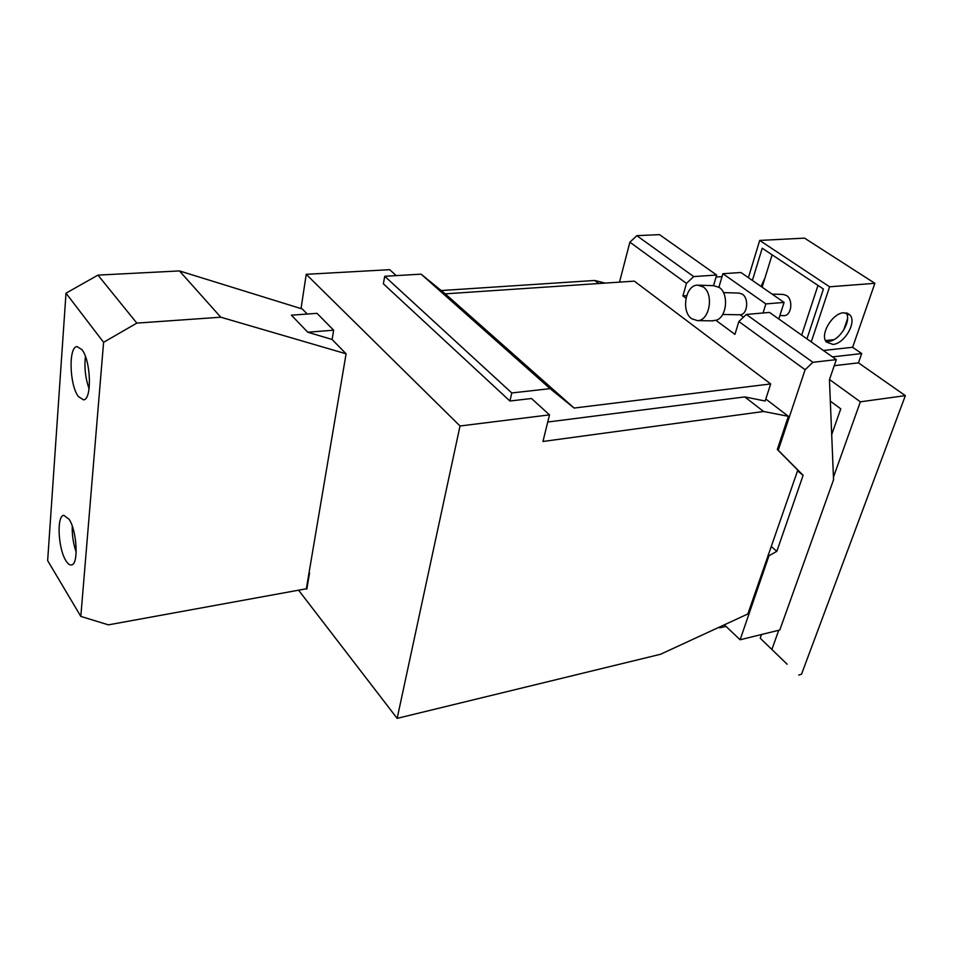 <?xml version="1.0" encoding="UTF-8"?>
<svg xmlns="http://www.w3.org/2000/svg" width="953" height="953" viewBox="0 0 953 953"><rect width="100%" height="100%" fill="white"/><g stroke="black" fill="none" stroke-linecap="round" stroke-linejoin="round"><path stroke-width="1.43" d="M72.261 526.127C71.987 535.062 73.298 543.746 76.18 552.204M85.413 356.458C84.186 367.477 85.413 378.258 89.094 388.8M65.948 560.745C58.121 548.892 56.477 515.74 63.78 515.335L69.081 519.266C77.038 530.821 78.754 564.7 71.475 564.95C69.7 565.26 67.866 563.854 65.948 560.745M78.36 396.519C69.45 385.107 68.354 346.642 77.062 346.582L81.91 349.62C91.011 360.663 92.143 399.998 83.471 399.843L78.36 396.519M80.814 616.412L108.416 624.858L306.33 588.775L346.094 353.801L220.786 317.206L179.462 270.926L97.968 275.119L136.827 323.115L103.591 342.318L66.007 293.179L47.65 560.614L80.814 616.412L103.591 342.318M66.007 293.179L97.968 275.119M220.786 317.206L136.827 323.115M179.462 270.926L302.327 308.998L307.247 314.037M332.12 339.494L333.645 330.191L317.015 313.334L291.38 315.169L307.783 332.228L332.097 339.471L346.094 353.801M306.818 589.133L309.57 572.932L306.366 588.573M511.785 392.958L550.107 388.645L574.111 408.051L770.679 383.94L634.329 281.135L445.23 293.846L421.107 274.154L384.726 276.275L383.38 283.803L509.926 401.01L511.785 392.958L384.726 276.275M574.111 408.051L445.23 293.846M550.107 388.645L421.107 274.154M307.783 332.228L333.645 330.191M770.679 383.94L765.164 401.01L744.781 396.913L547.737 422.024M549.512 414.865L542.948 441.477L763.579 411.493L788.357 416.306L777.303 449.482L797.792 470.139L747.843 613.97L660.512 654.27L397.151 718.371L460.025 425.991L549.512 414.865L531.5 398.509L509.926 401.01M703.171 286.901L697.703 285.138C685.505 284.697 680.799 311.524 691.711 318.743L697.477 320.625C709.58 321.006 714.238 293.893 703.171 286.901M598.675 283.529L594.72 280.468L441.191 290.546M396.21 275.596L389.694 269.675L306.223 274.321L301.041 308.605M397.151 718.371L298.587 590.193M460.025 425.991L306.223 274.321M763.579 411.493L744.781 396.913M788.357 416.306L765.807 399.021M605.119 283.101L594.72 280.468M698.74 285.173L713.761 285.686L719.241 287.449C728.89 293.5 727.008 316.491 716.608 320.148L711.903 320.839M686.636 295.656L682.908 295.942L686.458 283.386L693.689 276.573L716.644 275.036L713.535 285.686M619.51 282.136L629.873 242.193L636.83 235.677L659.476 234.629L716.644 275.036M636.83 235.677L693.689 276.573M629.873 242.193L686.458 283.386M771.501 546.712L776.838 551.31L803.117 475.321L778.244 450.233L805.106 369.728L812.897 362.307L836.329 359.626L829.444 379.675L833.553 479.728L779.792 630.016L740.112 639.773L768.964 555.766L776.838 551.31M797.542 470.865L803.117 475.321M777.303 449.482L778.244 450.233M836.329 359.626L769.524 312.417L746.342 314.442L738.861 321.506L805.106 369.728M738.861 321.506L734.942 334.36L715.727 320.172M685.957 298.194L682.908 295.942M746.342 314.442L812.897 362.307M768.082 554.991L768.964 555.766M723.47 292.607L738.98 293.083L742.375 294.179C749.189 298.42 747.426 314.704 740.195 314.776L743.471 317.146M740.195 314.776L734.858 314.693M724.351 624.811L740.112 639.773M763.043 312.977L765.867 303.924L722.886 273.702L718.907 287.222M765.867 303.924L784.081 302.411L740.957 272.51L722.886 273.702M783.402 315.61L784.021 315.622C791.443 315.872 793.492 299.718 786.547 295.513L783.116 294.441L772.085 294.096M720.111 626.776L719.741 627.86L719.098 627.241M784.081 302.411L778.804 318.969M787.142 664.241L760.22 638.2L787.142 664.241M831.695 434.639L840.76 408.825L830.325 401.142M760.22 638.2L761.507 634.519M829.503 379.508L860.368 401.821L833.446 477.167M778.732 630.278L771.99 649.148M764.914 278.097L761.006 286.412M843.727 312.739L849.921 314.955C857.081 322.054 844.418 343.878 832.946 344.414L826.454 342.067C819.485 334.944 832.279 313.084 843.727 312.739M846.157 312.834C851.982 320.744 839.545 340.876 828.622 341.4L825.894 341.281M801.664 335.122L817.984 285.423M772.121 254.82L762.114 287.175M752.394 280.444L762.221 248.221L823.416 289.045L806.953 338.863M748.391 277.668L759.696 240.43L829.598 286.793L811.265 341.913M722.029 276.608L716.06 277.013M725.936 626.395L719.741 627.86M860.368 401.821L905.35 395.626L801.497 674.271L798.733 675.022M834.256 365.69L858.45 362.843L905.35 395.626M823.38 350.478L852.625 347.285L861.715 353.575L858.45 362.843M861.715 353.575L832.434 356.875M852.625 347.285L874.878 283.315L829.598 286.793M874.878 283.315L804.535 238.131L759.696 240.43M833.887 339.673L825.501 340.543M847.539 318.719L843.56 330.357M697.477 320.625L712.88 320.863M722.648 314.466L738.742 314.764M779.888 315.55L784.021 315.622M847.181 313.108L849.921 314.955"/></g></svg>
